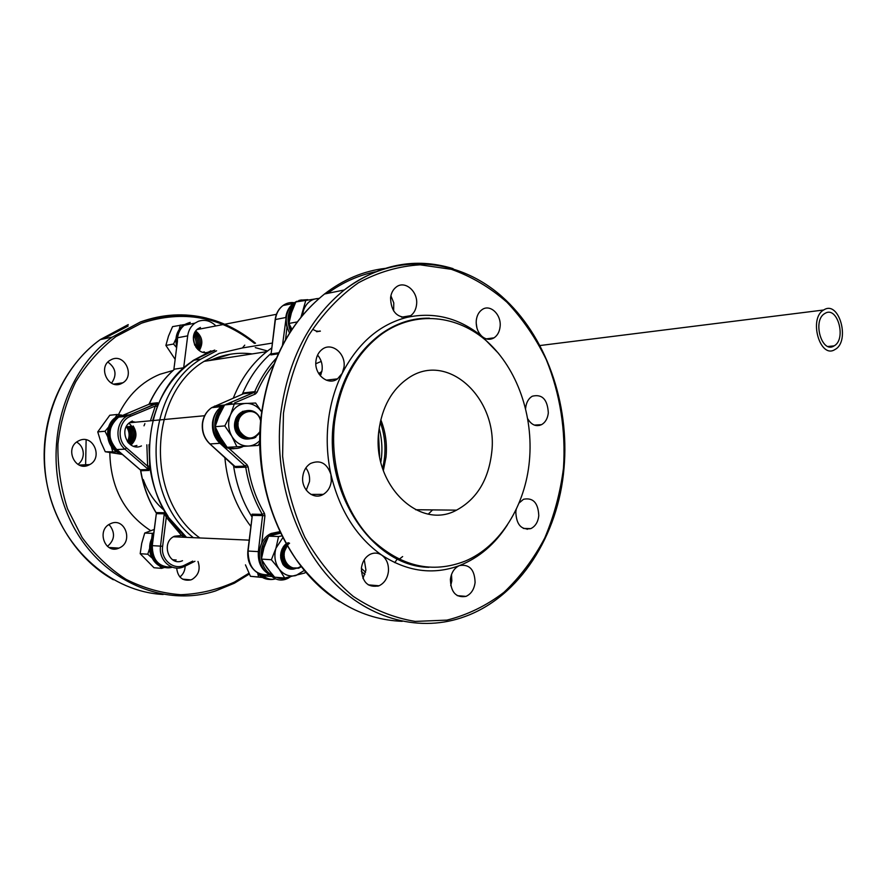 <?xml version="1.0" encoding="UTF-8"?>
<svg xmlns="http://www.w3.org/2000/svg" width="887" height="887" viewBox="0 0 887 887"><rect width="100%" height="100%" fill="white"/><g stroke="black" fill="none" stroke-linecap="round" stroke-linejoin="round"><path stroke-width="1.33" d="M199.464 537.688C145.135 498.45 148.306 394.538 204.065 361.375L219.122 353.425L242.428 347.948L272.398 343.069M192.989 537.4C140.146 495.345 145.18 392.575 200.772 359.157L216.594 350.797M284.228 554.475L282.853 553.765M282.354 553.499L281.068 552.789M250.766 526.29C235.853 506.754 227.216 483.792 224.843 457.404M233.303 398.086C241.951 376.465 254.757 359.756 271.721 347.948L271.821 347.881M185.084 537.045L181.558 535.46L166.279 517.309L168.131 516.389C158.263 501.41 152.132 484.601 149.748 465.952L148.938 470.465L140.789 470.742C143.295 485.965 148.395 499.913 156.112 512.586L164.361 512.73L186.292 537.101C133.704 495.367 138.727 393.418 194.076 360.211L209.831 351.906L214.809 350.099L193.333 360.333L183.676 367.761L174.617 369.136C164.062 378.45 155.657 389.958 149.404 403.674L157.587 402.742L157.321 406.59C165.581 386.643 177.832 371.187 194.076 360.211L200.772 359.157M255.268 347.604L267.53 351.008L255.268 347.604M208.6 360.665L229.766 354.323L208.6 360.665M251.886 516.788C242.339 501.355 236.208 484.158 233.481 465.187C236.208 484.158 242.339 501.355 251.886 516.788M242.273 394.26C249.28 377.718 258.915 364.058 271.189 353.292C258.915 364.058 249.28 377.718 242.273 394.26M251.365 392.753L251.731 391.987L251.365 392.753M244.745 345.143L242.428 347.948M210.241 360.41L230.598 354.19M382.585 468.369C386.433 452.703 385.657 437.269 380.268 422.079M380.833 462.16C382.696 450.796 382.142 439.553 379.148 428.432M252.207 353.913C239.302 352.217 226.64 353.835 214.21 358.758L210.463 360.377M198.333 328.567L200.95 328.822M197.934 328.855L199.486 329.099M204.287 351.84L202.99 352.25M313.699 329.853L316.193 331.028M316.337 331.073L319.242 331.339M319.32 331.328L320.384 331.139M316.493 331.683L317.346 331.649M317.413 331.649L319.12 331.272M319.165 331.261L319.885 330.973M131.509 421.414L135.5 422.19M237.35 432.745L237.783 431.537M237.816 431.459L238.437 427.933M238.137 423.831L236.907 420.161M236.873 420.083L235.898 418.387M236.585 421.536L237.406 421.469L238.126 424.075M238.392 427.689L237.783 431.381M237.749 431.459L237.317 432.701M236.275 423.487L235.709 421.613L236.519 421.536M236.252 430.871L236.663 428.31M131.187 421.591L134.092 422.323M132.396 421.768L131.198 421.591M236.641 416.945L237.561 418.176M237.594 418.232L238.736 420.283M239.545 431.248L238.791 433.222M238.769 433.277L238.381 434.053M238.415 434.087L238.803 433.333M238.825 433.277L239.579 431.326M240.565 433.1L239.778 434.563M239.812 434.597L240.599 433.155M238.259 414.739L239.091 415.471L238.293 414.706M239.124 415.504L240.277 416.757M241.552 434.442L240.743 435.595M240.776 435.628L241.73 434.231M240.31 416.713L239.157 415.471M240.676 412.799L241.597 412.843L239.102 413.919L239.9 414.462M239.933 414.495L241.12 415.559M241.142 415.515L239.157 413.874M240.044 413.209L240.71 413.608M242.018 414.528L240.776 413.608L241.985 414.551M240.743 413.586L240.067 413.187M243.071 412.577L243.836 412.998C234.933 416.513 234.811 432.313 243.249 436.138M243.87 412.976L243.315 412.666M242.506 411.391L251.354 411.38M253.46 437.579L250.023 438.766C237.539 441.515 230.731 419.019 242.506 412.189L244.335 411.213C251.708 408.996 257.208 411.756 260.822 419.507M250.056 438.766L253.604 437.524M251.487 411.402L242.572 411.38M259.958 432.701L254.569 437.823C246.874 440.174 241.508 436.925 238.47 428.111L239.468 430.949C243.149 437.79 248.205 440.074 254.624 437.823L255.888 437.103M260.833 419.374C257.186 411.712 251.708 408.996 244.391 411.213L242.572 412.178C230.808 419.008 237.572 441.471 250.023 438.777M250.788 438.111L249.103 438.699M248.227 438.888L248.194 438.888C241.209 439.209 236.707 435.384 234.7 427.412M248.16 438.888L242.351 438.1M240.233 436.881L235.232 429.84M249.136 438.699L250.855 438.111M136.92 445.462L133.615 446.283M238.47 428.111C234.279 412.388 255.955 404.261 260.401 420.039L260.7 420.881M260.002 431.548C253.238 440.351 246.398 440.163 239.468 430.949M243.415 436.227L244.856 437.236M244.901 412.366L240.122 414.284M239.945 414.406C233.148 422.412 233.636 429.696 241.408 436.249M241.574 436.337L244.901 437.291M244.701 412.477L241.696 412.81L243.171 413.486M239.745 436.448L242.938 437.402L242.406 437.845M243.282 437.435L245.034 437.38M245.089 437.369L245.865 437.224M244.169 412.777L241.907 412.655M241.852 412.655L240.455 412.843M243.393 437.468L244.69 437.18M243.526 413.22L241.641 412.854M244.036 436.748L244.59 436.57M242.816 413.774L240.244 413.065M242.351 436.925L243.448 436.304M242.084 414.462L240.599 413.774M240.565 413.763L239.656 413.475M241.663 436.415L242.949 435.406M241.331 415.282L239.967 414.451M239.933 414.429L238.991 414.007M240.909 435.761L242.073 434.586M240.588 416.28L239.302 415.271M239.268 415.249L238.315 414.684M240.1 434.929L241.009 433.754M239.856 417.5L238.614 416.269M238.581 416.236L237.627 415.504M238.791 434.497L239.213 433.92M239.235 433.865L240.111 432.357M239.146 419.052L237.938 417.489M237.904 417.444L236.918 416.491M237.838 433.41L238.315 432.534M238.337 432.479L239.146 430.306M238.481 421.27L237.272 419.041M237.228 418.986L236.23 417.71M236.851 431.98L237.35 430.528M237.383 430.439L236.641 421.247M236.607 421.159L235.543 419.252M235.798 429.84L235.188 422.134M402.643 556.57L398.695 559.586M397.553 558.566L394.77 562.646M281.39 559.73L282.388 556.892M282.765 551.071L282.254 548.598M176.158 559.908L173.63 560.362M280.979 554.597L281.068 553.189M282.221 548.676L282.72 551.248M282.376 556.726L281.623 559.043M286.434 544.363C280.237 553.621 281.301 561.493 289.65 568.002L298.642 568.234L301.325 566.638L298.575 568.223L289.583 568.002C281.223 561.471 280.17 553.577 286.412 544.319M280.636 557.258C281.467 562.214 283.84 565.751 287.765 567.868L297.001 567.99M296.879 568.013L287.698 567.868C284.073 565.939 281.756 562.724 280.735 558.2M288.33 568.6L294.44 568.135M294.373 568.135L288.397 568.622M284.849 565.219L285.503 564.653M285.536 564.62L286.701 563.367M286.667 563.323L285.503 564.587M285.47 564.62L284.827 565.196M283.94 564.265L284.66 563.489M284.705 563.445L285.836 561.914M286.723 546.37L285.891 544.973M285.403 544.374L285.825 544.962L285.437 544.352M285.858 545.006L286.689 546.425M285.814 561.859L284.672 563.4M284.638 563.445L283.907 564.232M283.053 563.112L283.851 562.036M283.895 561.981L285.026 559.952M285.703 548.188L284.904 546.292M284.871 546.237L284.394 545.394M284.361 545.427L284.838 546.281M284.871 546.337L285.669 548.266M285.004 559.874L283.862 561.926M283.829 561.981L283.02 563.068M282.199 561.671L283.075 560.107M283.119 560.03L284.306 556.581M284.605 551.381L283.884 548.099M283.862 548.022L283.341 546.736M283.308 546.791L283.829 548.088M283.851 548.177L284.561 551.57M284.283 556.393L283.086 559.952M283.053 560.03L282.166 561.615M174.706 559.797L173.231 560.152L174.761 559.808M172.754 559.863L173.309 559.697M287.233 545.749L284.705 550.949L287.2 545.693M285.769 548.188L287.211 545.771M300.981 566.205C292.666 572.802 281.412 562.025 284.705 550.949M288.486 567.336L290.204 566.749C281.844 561.039 280.747 553.832 286.878 545.139M290.991 567.181L286.479 565.706M287.665 564.598L286.357 565.573C279.338 558.389 279.327 551.204 286.268 544.064M290.67 567.015L287.499 567.037M287.388 566.981L286.556 566.527M286.035 566.316L284.594 565.562M284.439 565.462L282.72 564.043M290.06 566.66L287.898 566.937M287.843 566.937L287.255 566.915M287.022 566.904L285.936 566.738M285.858 566.726L284.694 566.394M289.35 566.172L287.554 566.671M287.51 566.671L286.945 566.749M288.364 542.733L289.572 543.265M288.597 565.551L286.357 566.394M287.299 542.977L288.829 543.886M287.82 564.775L286.379 565.596M286.346 565.618L285.669 565.906M287 543.809L288.031 544.696M287.033 563.833L285.703 564.831M285.658 564.853L284.915 565.285M286.202 544.618L287.177 545.727M286.257 562.657L284.982 563.877M284.949 563.91L284.15 564.509M284.782 544.973L285.315 545.605M285.348 545.649L286.279 547.091M285.481 561.161L284.261 562.702M284.228 562.746L283.374 563.567M283.862 546.037L284.428 546.957M284.45 547.013L285.326 549.053M284.749 559.054L283.541 561.205M283.507 561.26L282.598 562.402M282.898 547.434L283.474 548.887M283.507 548.975L282.853 559.109M282.809 559.198L281.844 560.917M281.866 549.463L281.112 558.832M120.665 414.972L117.151 414.484L109.8 415.249L97.747 431.88L100.796 441.881L105.265 451.749L117.151 451.915M105.265 451.749L122.406 454.454M97.747 431.88L105.032 431.259L107.549 436.426M111.296 446.427L112.594 451.306M117.151 414.484L115.166 417.821M108.591 427.024L105.032 431.259M127.406 441.704C129.968 436.337 129.613 431.337 126.342 426.68M128.149 442.624C131.376 437.069 131.232 431.703 127.684 426.536M128.881 443.378C132.751 437.712 132.806 432.058 129.036 426.392M130.245 443.3C134.137 437.613 134.181 431.936 130.389 426.248M130.3 444.598L131.143 443.766M131.609 443.223C135.966 436.559 135.511 430.317 130.245 424.496M129.735 424.064L128.781 423.376M131.01 445.063C136.775 439.342 137.485 432.967 133.117 425.948M319.209 298.354L295.837 301.935L291.391 312.856L288.907 323.445L297.223 321.937M288.907 323.445L291.956 329.354M305.926 299.917L300.992 317.125M302.489 315.328L303.454 310.55C305.96 303.565 310.395 299.584 316.77 298.62L318.987 298.542M234.534 425.483C235.277 431.415 238.171 435.417 243.226 437.513M243.404 437.568L246.608 438.111M246.686 438.111L248.382 437.978M246.63 438.089L247.728 437.845M247.817 437.868L246.741 438.089M246.619 438.111L244.801 438.211M244.723 438.2L241.109 437.413M246.154 437.901L246.93 437.624M247.029 437.657L246.22 437.923M244.801 437.868L245.466 437.601M246.187 437.358L245.588 437.635M245.555 437.646L244.912 437.89M243.87 437.635L244.734 437.202M244.823 437.258L243.992 437.668M243.271 437.125L243.936 436.681M242.018 436.881L243.116 436.027M243.215 436.116L242.262 436.859M246.73 411.623L243.337 411.723M243.26 411.734L240.643 412.721M239.557 413.553L243.16 411.79M243.249 411.768L246.852 411.59M245.766 411.967L243.603 411.69M242.539 411.734L243.371 411.679M243.426 411.668L245.876 411.923M244.845 412.4L242.716 411.923M243.016 411.901L244.956 412.344M243.936 412.932L242.317 412.344M242.406 412.289L244.047 412.854M243.06 413.575L241.619 412.876M241.586 412.854L240.965 412.643M241.076 412.588L241.674 412.788M242.206 414.34L240.876 413.519M240.843 413.497L240.111 413.154M240.211 413.087L240.931 413.409M240.965 413.431L242.306 414.24M224.81 425.915L215.142 426.691L218.945 415.87L224.611 404.938L234.323 403.929L230.542 414.806L224.81 425.915L231.84 436.304L236.907 446.771L258.184 445.44L259.824 442.546M261.698 411.901L255.622 403.031L234.323 403.929M215.142 426.691L220.22 437.103L227.161 447.325L236.907 446.771M259.813 440.606C256.642 443.899 252.906 445.717 248.582 446.05C241.597 446.216 236.009 442.968 231.84 436.304C228.081 429.319 227.649 422.145 230.542 414.806C233.891 407.754 239.035 403.94 245.998 403.374C252.396 403.319 257.629 406.191 261.687 411.967M251.819 437.99L249.801 438.755M249.779 438.766C244.391 439.863 239.956 437.89 236.474 432.834C230.598 422.955 238.681 408.452 248.77 411.246M242.938 413.675L242.306 413.176M241.719 412.754L241.153 412.411M243.67 412.699L242.705 412.1M245.078 412.278L244.08 411.712M245.81 411.501L244.912 411.102M247.728 411.391L246.874 410.991M281.456 560.54C282.964 564.165 285.459 566.549 288.974 567.669M289.073 567.702L293.12 567.935M293.253 567.968L288.896 567.602M288.774 567.558C283.773 565.573 281.046 561.482 280.602 555.262M290.127 567.902L292.089 567.636M289.206 567.691L291.124 567.248M291.235 567.303L289.317 567.724M290.315 566.815L288.563 567.392M287.776 566.848L289.295 566.128M289.406 566.216L287.865 566.915M287.033 566.228L288.419 565.385M288.53 565.485L287.122 566.305M287.255 564.121L286.224 565.496M286.257 565.474L287.554 564.487M286.324 565.596L285.725 565.95M280.569 533.176L268.55 536.147L278.562 536.535L275.979 548.166L271.378 559.741L279.061 568.977L284.705 578.014L304.873 572.98L305.461 571.705M268.55 536.147L264.004 547.545L261.399 559.098L271.378 559.741M281.911 535.903L278.562 536.535M261.399 559.098L267.065 568.101L274.648 577.182L284.705 578.014M304.363 570.396L295.848 575.563C289.206 576.949 283.607 574.754 279.061 568.977C274.881 562.801 273.85 555.861 275.979 548.166L282.831 537.699M296.158 568.334L293.608 569.088C289.517 569.654 286.035 568.212 283.175 564.764C279.028 556.892 280.004 549.896 286.113 543.786M288.463 566.56L289.151 566.017M151.766 557.768L147.763 554.209L140.19 553.699L141.72 543.321L144.725 533.054L154.161 529.472M147.763 554.209L149.559 548.676M151.71 538.742L152.32 533.364L144.725 533.054M164.594 567.436L161.622 568.367L153.972 567.735L140.19 553.699M161.622 568.367L159.483 565.751M152.32 533.364L153.717 532.943M184.097 324.642L172.566 326.638L168.486 336.151L165.891 345.42L173.553 344.034L176.635 347.649M165.891 345.42L175.149 359.357M180.249 325.085L179.241 329.354M175.948 338.834L173.553 344.034M186.17 324.409L185.305 324.509M194.685 345.154L193.344 337.714M195.739 347.028C196.67 342.848 195.983 339.045 193.676 335.608M196.692 348.281C198.411 343.025 197.557 338.302 194.131 334.111M197.579 349.234C200.14 343.114 199.165 337.67 194.652 332.913M198.444 349.999C201.87 343.125 200.784 337.093 195.195 331.915M199.276 350.609C203.589 343.069 202.424 336.55 195.772 331.062M262.452 577.481L250.433 576.295L245.455 564.853M262.186 577.315L250.433 576.295M258.594 576.971L257.696 573.213M825.187 313.277L824.733 313.543C812.193 320.495 821.783 353.913 833.946 345.985L834.124 345.875C846.686 339.233 837.583 305.738 825.187 313.277M834.9 349.556L835.088 349.456C850.411 341.395 839.368 300.516 824.223 309.663L823.624 310.007C808.345 318.544 820.098 359.29 834.9 349.556M112.039 359.268L109.7 360.499C97.88 367.883 108.458 389.559 120.976 383.794L122.905 382.785C134.99 375.744 124.856 353.647 112.039 359.268M79.398 440.473L77.801 441.282C64.563 448.512 75.14 471.718 88.6 465.154L89.731 464.6C103.269 457.77 93.202 434.053 79.398 440.473M110.454 523.751C96.051 529.661 104.866 554.73 118.947 548.099L119.446 547.878C133.893 541.713 124.635 516.622 110.476 523.74L110.454 523.751M176.657 568.046C177.81 577.359 182.534 581.307 190.816 579.91L192.246 579.311C198.677 575.042 200.595 569.088 197.989 561.46M173.087 370.467L159.871 374.292C141.72 381.809 127.916 395.258 118.47 414.661M109.811 452.57C110.576 487.329 124.202 513.373 150.723 530.681M144.891 423.631L144.004 425.815M143.306 479.59C147.852 492.23 154.937 502.585 164.572 510.646M132.374 421.015L130.611 421.935C117.849 429.286 128.371 452.359 141.454 445.917M215.164 325.207C210.008 320.584 204.376 319.287 198.3 321.327L194.896 323.167C190.882 326.15 188.476 330.385 187.689 335.863L183.676 367.761M190.206 322.402L183.421 325.108C176.968 330.341 174.75 337.481 176.779 346.54M200.451 327.447L198.267 328.611C187.013 335.718 197.114 357.339 209.01 351.817L210.851 350.842M185.971 537.09L183.188 534.296L181.558 535.46L174.406 536.258C160.536 542.19 168.84 567.081 182.511 560.706M209.077 352.028L193.333 360.333M188.122 324.52L187.29 323.389L184.851 324.819C179.751 328.733 177.267 334.277 177.422 341.451L173.83 369.79M179.895 576.971C183.276 574.288 185.017 570.674 185.139 566.128M107.427 546.37C114.456 540.371 115.377 533.575 110.21 525.969L108.802 524.672M77.989 464.411C81.371 461.805 83.145 458.28 83.311 453.834C83.167 448.6 80.961 444.675 76.681 442.059M111.529 383.184L111.596 383.106C117.139 374.99 115.898 367.983 107.881 362.073M152.897 419.839L157.321 406.59L155.314 406.002L156.91 403.474L148.672 404.394L118.592 417.123C107.959 423.454 107.017 441.682 116.929 449.642L140.268 469.788L148.417 469.511L124.923 449.155L116.707 449.532C107.005 437.934 107.637 427.135 118.592 417.123L126.586 416.313L129.391 414.839L121.209 415.726L121.508 415.027L119.8 415.815M148.994 444.675L149.748 465.952L147.619 466.185L148.938 470.465M192.745 561.094L184.895 564.986C174.018 570.995 160.48 559.797 162.631 546.325L166.279 517.309L164.583 513.806L156.334 513.662L152.287 545.649C152.42 560.296 159.006 567.447 172.056 567.115M507.419 524.838C494.946 544.241 478.991 557.812 459.555 565.54C469.5 564.021 474.678 569.676 475.088 582.504C474.157 589.4 471.13 594.024 465.985 596.386C456.04 598.004 450.851 592.35 450.396 579.399C451.317 572.658 454.255 568.09 459.211 565.684L459.555 565.54C433.322 575.219 407.388 571.749 381.776 555.14C386.688 558.899 388.894 564.387 388.406 571.594C387.453 578.424 384.348 583.147 379.093 585.764C367.883 588.048 361.985 582.194 361.397 568.19C362.328 561.549 365.311 556.903 370.322 554.231C374.314 552.457 378.128 552.756 381.776 555.14C356.441 537.178 339.499 510.302 330.951 474.534L331.306 481.186C330.485 487.185 327.824 491.575 323.3 494.369C313.654 500.534 300.848 489.491 302.789 476.43C303.587 470.653 306.126 466.351 310.395 463.535C320.163 459.455 327.015 463.125 330.951 474.534C327.192 457.171 326.272 439.675 328.212 422.024C330.241 404.394 334.92 388.14 342.249 373.261L337.537 378.849C328.146 386.144 313.909 374.447 315.96 360.854C316.604 355.909 318.655 352.095 322.092 349.423C331.616 341.672 346.063 353.525 344.012 367.14L342.249 373.261C358.026 342.992 379.625 324.354 407.033 317.346C396.511 317.568 391.012 311.071 390.557 297.844C391.134 293.153 392.996 289.583 396.134 287.122C404.915 279.86 418.431 291.668 416.546 304.707C415.959 309.552 414.007 313.2 410.703 315.661L407.033 317.346C434.364 311.57 459.444 318.001 482.273 336.65C477.86 332.603 475.864 327.225 476.275 320.495C476.862 315.572 478.803 311.947 482.096 309.618C490.201 303.664 501.676 314.752 500.08 326.782C499.481 331.838 497.474 335.519 494.037 337.836C490.134 340.087 486.209 339.699 482.273 336.65L498.671 353.525M390.89 295.781L393.773 302.888L393.628 310.938M525.625 408.475L525.669 407.832C526.335 402.354 528.53 398.485 532.267 396.223C542.168 393.828 547.523 399.383 548.321 412.91C547.656 418.509 545.394 422.434 541.525 424.662C536.114 426.946 531.535 425.028 527.809 418.919M519.028 503.062L523.53 499.259C533.142 497.374 538.221 502.885 538.786 515.779C537.999 522.099 535.349 526.379 530.836 528.608C521.356 530.304 516.356 524.749 515.813 511.943L516.234 509.315M451.483 574.576L451.838 580.819L450.729 585.664M364.269 559.786L365.932 570.064L362.971 578.501M305.871 467.926C308.776 471.851 309.984 476.397 309.496 481.563L306.259 490.178M380.8 419.751C385.568 431.714 387.309 444.21 385.989 457.248L383.339 470.631M378.827 431.071C371.531 484.479 419.496 530.825 456.528 510.147C476.607 499.226 488.305 480.233 491.631 453.157C498.882 399.316 447.99 350.576 408.386 378.062C391.854 389.393 381.998 407.055 378.827 431.071M317.579 355.066C321.127 359.257 322.646 364.213 322.136 369.934L320.407 375.911M432.612 509.903L428.388 514.016M334.521 422.389C339.843 382.984 355.698 353.458 382.086 333.8C415.393 310.228 457.625 314.807 487.484 341.839C517.376 369.003 533.553 415.826 529.428 460.564C525.47 505.501 500.434 546.248 465.276 561.061C432.157 573.967 400.813 566.638 371.243 539.074C344.389 511.599 329.687 465.742 334.521 422.389M242.75 435.717L241.985 436.659L242.75 435.717M287.022 563.81L285.913 565.074M285.88 565.108L285.326 565.64M278.285 353.791L270.857 354.911L271.167 353.414M243.016 393.939L244.546 392.808L254.724 391.655C260.268 378.804 267.464 367.65 276.334 358.182M251.908 516.589L252.052 514.183L262.319 514.36C254.004 500.08 248.471 484.357 245.732 467.183L235.576 467.527L233.858 465.531M239.723 413.431L240.377 413.952L239.723 413.431M240.41 413.974L241.53 415.049L240.41 413.974M476.175 322.768L476.94 328.046M257.662 572.88C250.4 568.09 247.129 560.817 247.839 551.049L252.296 515.38L248.083 551.049L258.339 551.625L262.563 515.569L252.296 515.38L252.052 514.183M209.897 443.932L235.022 466.473L245.167 466.118L219.998 443.334C214.277 437.779 211.793 430.783 212.558 422.323C213.545 415.482 216.572 410.249 221.672 406.634L211.694 407.654C206.627 411.224 203.611 416.402 202.635 423.177C201.87 431.525 204.332 438.455 210.019 443.943L220.209 443.289M294.495 302.722C290.304 302.101 286.479 303.044 282.986 305.538C278.751 308.798 276.234 313.433 275.425 319.453L271.156 353.525M413.819 319.497L414.905 319.542M395.203 326.05L393.695 326.283M379.614 456.206L378.527 434.475M187.944 324.01L186.381 324.864M189.208 324.298L188.942 323.567M188.221 323.899L188.421 324.454M189.929 323.256L190.228 324.099M120.211 415.127L122.107 415.36M120.288 415.105L119.723 415.815M120.344 416.125L118.082 416.003L116.33 417.012C102.404 425.061 106.185 450.529 121.763 453.889M120.809 453.002C106.784 447.769 104.766 424.407 117.705 416.868L119.989 416.302M120.266 416.957L119.124 417.067M121.541 416.823L121.231 415.97M122.229 415.659L122.617 416.713M287.887 578.368L285.636 579.3C280.669 580.852 276.112 579.921 271.954 576.517L263.095 575.796L261.654 574.621L264.004 576.561M274.87 579.045C269.027 580.453 263.982 578.756 259.758 573.956M257.418 572.736C260.479 576.96 264.404 579.189 269.171 579.433M301.502 299.939L298.864 300.493L300.693 300.116L300.227 301.059M299.041 301.292L296.657 301.358L294.063 302.922C285.47 310.916 283.962 320.972 289.517 333.091M290.614 331.383C286.024 319.974 287.599 310.505 295.349 302.977M294.162 305.594C290.515 309.929 288.863 315.284 289.206 321.648M289.694 325.097L291.368 330.23M307.734 299.684L300.693 300.116L307.8 299.673M303.964 300.305L301.624 300.771M298.287 301.015L300.804 300.128L301.38 300.826M231.707 403.097L226.595 404.04L228.358 403.851L227.837 404.605M226.462 404.095L226.074 404.782M224.555 405.015L222.338 406.179C204.32 416.979 214.898 451.938 235 448.545M242.151 446.981C237.627 448.966 233.026 449.055 228.336 447.259M226.451 446.383C212.215 439.597 210.629 414.429 223.923 406.113M222.449 408.741C218.368 412.821 216.162 418.01 215.84 424.296M216.118 428.998C217.182 435.284 220.031 440.251 224.633 443.899M231.141 447.103L241.486 446.494M243.382 446.372L242.295 446.915M242.994 437.324L243.759 436.548M236.308 403.829L229.855 404.394M225.952 404.794L228.436 403.851L228.99 404.483M280.292 532.588L272.364 535.105M266.51 540.693L263.284 547.323L262.153 554.807M263.372 562.569L271.023 573.091M273.019 575.386C259.725 570.33 256.775 547.201 268.151 537.001M269.349 535.914L273.24 533.409L279.871 531.701M279.849 531.657L271.167 533.464C254.292 540.782 256.143 572.647 273.651 576.084M287.288 566.083L288.231 565.207M272.974 533.397L273.972 533.076M172.344 567.214C158.429 571.527 145.79 553.189 153.129 538.974M153.329 536.058C144.503 548.111 152.708 567.769 166.357 567.591M175.105 560.174L175.438 561.094M254.491 343.391C220.586 316.404 182.933 309.663 141.532 323.19L115.887 336.616C100.076 348.857 86.649 363.992 75.617 382.02C66.314 401.356 60.416 422.035 57.921 444.054C57.555 466.285 60.759 487.872 67.534 508.816L82.092 537.467C94.621 554.541 109.301 568.512 126.131 579.399C143.749 588.214 161.988 593.314 180.826 594.711C199.564 593.968 217.426 589.755 234.434 582.072L248.881 573.246M234.179 583.269L215.585 590.93C160.857 608.759 94.499 577.725 67.922 515.125C40.913 452.769 61.835 372.806 112.183 337.149L140.401 321.97C162.509 314.009 184.64 312.734 206.793 318.178M261.765 574.654L263.095 575.796C266.865 578.912 271.045 579.932 275.646 578.867M276.445 577.326C280.026 579.011 283.64 579.056 287.31 577.481M273.063 575.929L271.954 576.517L269.914 574.743M83.788 465.353L83.866 466.096M187.689 335.863L177.899 337.692M150.668 420.05L155.314 406.002L130.633 416.236C118.836 420.516 116.308 439.73 126.519 447.88L147.619 466.185L146.854 444.819M184.895 564.986L184.696 566.338L183.443 566.893C171.79 572.159 158.307 560.118 160.525 546.115L152.109 545.649C151.422 554.464 154.493 561.027 161.323 565.329M162.631 546.325L160.525 546.115L164.361 512.73M126.519 447.88L124.923 449.155C114.944 441.105 115.898 422.7 126.586 416.313L157.587 402.742M103.169 338.978L128.105 326.05M128.26 324.575L100.309 339.566C56.713 370.644 34.194 435.184 48.962 492.773C63.565 550.439 112.449 591.917 163.175 594.478M148.506 404.461L149.26 403.929M130.633 416.236L129.458 414.839L156.91 403.474L149.238 403.74C155.513 390.014 163.951 378.483 174.562 369.147M155.957 512.553L155.912 512.475C148.218 499.824 143.117 485.91 140.623 470.731L140.767 470.653M152.109 545.649L156.323 513.728M327.525 293.386C342.593 282.388 358.581 275.192 375.5 271.799M539.374 424.795L539.44 425.45M385.102 268.395C363.548 270.956 343.358 279.494 324.52 293.996C289.938 321.926 268.972 362.173 261.598 414.75C256.454 469.012 267.941 517.199 296.058 559.309C325.729 598.98 361.131 619.658 402.243 621.332M563.5 468.003C565.895 430.14 560.163 394.016 546.281 359.623C535.726 337.958 522.609 318.821 506.932 302.201C490.012 287.421 471.474 276.467 451.328 269.315L420.15 264.825C398.884 266.078 378.283 272.076 358.37 282.82C339.333 296.258 322.757 313.821 308.632 335.508C296.391 359.157 287.998 385.08 283.452 413.275L282.609 456.228C286.046 485.001 293.475 512.021 304.873 537.311C318.289 560.85 334.399 580.53 353.181 596.33C372.995 609.491 393.662 617.851 415.183 621.41L446.915 620.124C467.516 614.924 486.531 605.655 503.971 592.305C520.159 576.971 533.752 558.865 544.762 537.965C554.098 515.912 560.34 492.595 563.5 468.003M339.688 601.763C286.301 569.343 251.631 489.79 261.321 414.839C268.661 362.273 289.727 321.992 324.52 293.996L344.267 289.982C393.739 251.586 457.404 257.352 501.621 296.269C545.96 335.441 569.764 403.252 564.021 468.181C558.389 535.16 519.882 596.729 464.888 616.565C421.58 632.575 370.112 620.523 332.071 580.708C294.185 540.859 273.562 475.044 280.78 413.043C288.208 359.401 309.363 318.389 344.267 289.982C378.971 264.226 415.238 257.097 453.046 268.617M227.726 403.685L253.948 392.464L243.77 393.617L211.694 407.654C206.471 411.258 203.378 416.447 202.413 423.243C201.659 431.481 204.088 438.322 209.709 443.766L235.576 467.527M416.402 319.276C403.918 321.227 392.109 326.128 381 333.978C354.623 353.603 338.767 383.106 333.457 422.467C323.866 494.891 373.815 566.771 428.898 567.314M321.848 371.72L318.666 373.505L321.892 371.553M315.839 363.725L321.227 361.419M287.011 326.948L285.525 339.743M273.761 364.457C267.02 372.673 261.421 381.975 256.964 392.364L255.412 393.983L234.611 402.909M228.58 448.035L246.985 464.71L248.105 466.861C250.81 483.792 256.265 499.292 264.459 513.385L264.936 515.79L261.709 543.387M361.375 568.401L365.577 572.215M293.353 303.465L282.986 305.538C278.573 308.842 275.968 313.521 275.17 319.586L285.758 317.513C286.568 311.459 289.084 306.791 293.309 303.498M270.857 354.911L271.355 353.891L278.762 352.76M282.51 345.22L286.157 317.479M247.839 551.049L248.083 551.049C248.404 567.835 255.7 575.73 269.981 574.732M270.746 575.042C261.842 570.851 257.707 563.045 258.339 551.625L259.192 551.692M377.984 586.196L377.23 585.62M364.934 574.521L361.286 571.217M214.432 406.135L224.234 405.049M224.888 404.904L226.118 404.383M527.155 529.351L527.499 528.53M264.459 513.385L262.319 514.36L262.563 515.569L264.936 515.79M246.985 464.71L245.167 466.118L245.732 467.183L248.105 466.861M244.546 392.808L243.77 393.617M256.964 392.364L254.724 391.655L253.948 392.464L255.412 393.983M266.677 351.673L204.065 361.375M413.652 319.531L414.373 319.398M197.114 329.554L276.434 314.308M129.491 422.755L204.642 415.726M249.125 540.15L173.442 536.779M189.43 322.602L187.412 323.367M176.746 346.762C174.606 337.648 176.823 330.43 183.421 325.108L187.334 323.389L188.51 324.442M118.958 452.869C105.243 447.347 103.469 424.474 116.33 417.012L120.388 416.103M120.51 416.313L120.732 416.912M263.14 577.847L257.297 572.658M286.978 327.292C284.627 316.992 286.989 308.876 294.063 302.922L295.504 302.633M225.165 446.726C210.419 440.362 208.478 414.539 222.338 406.179L223.979 406.002M269.182 574.199C255.035 566.76 256.243 539.961 271.167 533.464L279.882 531.734M286.102 565.296L287.211 564.054M159.039 565.518C148.927 557.879 147.031 548.011 153.34 535.925M823.624 310.007L540.094 345.52M834.124 345.875L828.092 346.484M234.445 583.169L249.291 574.055M255.534 343.214C221.185 315.373 182.844 308.288 140.501 321.97L112.183 337.149L100.309 339.566C64.274 365.466 41.7 413.985 44.35 463.28C47.066 512.575 74.741 558.156 113.336 579.743M265.923 577.725L262.995 575.774M109.023 547.479L118.947 548.099M182.589 579.144L190.816 579.91M85.596 465.985L86.128 439.808M194.896 323.167L185.05 325.13M79.231 465.054L89.731 464.6M113.78 384.104L122.905 382.785M116.84 449.642L140.046 469.666M183.443 566.893L184.696 566.338M194.952 561.249L184.94 566.228M288.12 578.235L290.271 576.86M234.246 583.269L215.585 590.93M410.703 315.661L401.578 317.191M494.037 337.836L486.353 338.889M541.525 424.662L534.362 425.095M530.836 528.608L523.341 528.43M465.985 596.386L457.248 595.643M379.093 585.764L368.282 584.877M323.3 494.369L310.993 494.425M456.528 510.147L415.604 509.726M337.537 378.849L326.272 380.168M321.227 373.97L319.132 374.236M382.086 333.8L381 333.978C396.112 323.19 412.267 317.923 429.441 318.167M275.17 319.586L271.167 353.492M228.014 403.607L254.059 392.464L243.437 393.761M225.032 404.893L226.074 404.45"/></g></svg>
